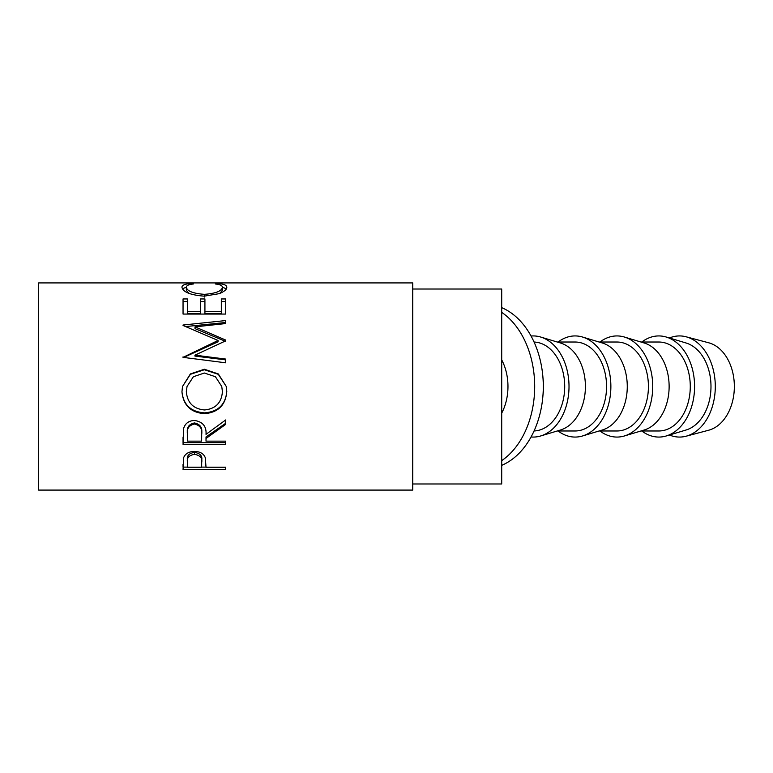 <?xml version="1.0" encoding="UTF-8"?>
<svg xmlns="http://www.w3.org/2000/svg" width="773" height="773" viewBox="0 0 773 773"><rect width="100%" height="100%" fill="white"/><g stroke="black" fill="none" stroke-linecap="round" stroke-linejoin="round"><path stroke-width="1.16" d="M501.706 359.86A44.476 31.451 90 0 1 507.967 386.5A44.476 31.451 90 0 1 501.706 413.14M412.753 483.985L501.706 483.985L501.706 289.015L412.753 289.015M183.046 469.569L183.694 457.558C185.327 453.625 188.931 451.567 194.487 451.403C200.207 451.577 203.811 453.712 205.318 457.809L206.014 467.221L225.697 467.221L225.697 469.569L183.046 469.569M206.014 438.484L206.014 441.151L225.697 441.151L225.697 444.359L183.046 444.359L183.626 428.455C185.162 423.391 188.767 420.725 194.458 420.464C202.719 421.729 206.565 426.348 206.014 434.339L225.697 419.942L225.697 424.387L206.014 438.484L206.014 436.948L225.697 423.275L225.697 419.942M181.955 391.843L182.496 386.5L190.39 373.929L204.362 369.233L218.334 373.958L226.276 386.5L226.789 391.505C225.619 405.1 218.218 412.482 204.565 413.671C190.863 412.637 183.327 405.361 181.955 391.843M194.941 355.165L225.697 359.068L225.697 362.808L225.697 359.88L194.941 356.082L194.941 355.165L225.697 340.835L225.697 340.062L195.009 326.863L225.697 323.568L225.697 320.563L183.046 325.027M225.697 362.808L183.046 357.358L218.044 340.478L183.046 325.472M183.046 314.06L183.046 298.958L187.424 298.958L187.424 311.374L200.545 311.374L200.545 298.958L204.922 298.958L204.922 311.374L221.329 311.374L221.329 298.958L225.697 298.958L225.697 314.06L183.046 314.06L183.046 301.538L187.424 301.538M190.873 283.546L193.443 283.971C188.68 284.474 186.303 285.585 186.332 287.305C187.124 291.141 193.153 293.489 204.42 294.349C215.773 293.469 221.774 291.092 222.421 287.227C222.363 285.556 219.996 284.464 215.309 283.971L217.851 283.546C223.812 283.952 226.798 285.179 226.789 287.218C226.943 289.334 224.45 291.469 219.339 293.643L204.13 296.165C190.313 295.015 182.921 292.039 181.955 287.237C181.926 285.179 184.892 283.952 190.873 283.546L190.873 284.348M412.753 490.082L412.753 282.918L38.65 282.918L38.65 490.082L412.753 490.082M501.706 307.654A82.257 58.159 90 0 1 543.293 386.5A82.257 58.159 90 0 1 501.706 465.346M501.706 312.36A82.257 58.159 90 0 1 534.684 386.5A82.257 58.159 90 0 1 501.706 460.64M669.437 435.015A50.574 35.761 -90 0 0 686.124 436.204L708.696 430.213A44.476 31.451 -90 0 0 734.35 386.5A44.476 31.451 -90 0 0 708.696 342.787L686.124 336.796A50.574 35.761 -90 0 0 669.437 337.985M686.124 436.204A50.574 35.761 -90 0 0 715.296 386.5A50.574 35.761 -90 0 0 686.124 336.796M641.812 430.976A50.574 35.761 -90 0 0 666.268 435.962L686.076 430.001A44.476 31.451 -90 0 0 710.986 386.5A44.476 31.451 -90 0 0 686.076 342.999L666.268 337.038A50.574 35.761 -90 0 0 641.812 342.024M666.268 435.962A50.574 35.761 -90 0 0 694.589 386.5A50.574 35.761 -90 0 0 666.268 337.038M640.981 430.976L658.828 430.976A44.476 31.451 -90 0 0 690.279 386.5A44.476 31.451 -90 0 0 658.828 342.024L640.981 342.024M599.954 430.976A50.574 35.761 -90 0 0 624.41 435.962L644.218 430.001A44.476 31.451 -90 0 0 669.128 386.5A44.476 31.451 -90 0 0 644.218 342.999L624.41 337.038A50.574 35.761 -90 0 0 599.954 342.024M624.41 435.962A50.574 35.761 -90 0 0 652.731 386.5A50.574 35.761 -90 0 0 624.41 337.038M599.133 430.976L616.97 430.976A44.476 31.451 -90 0 0 648.421 386.5A44.476 31.451 -90 0 0 616.97 342.024L599.133 342.024M558.096 430.976A50.574 35.761 -90 0 0 582.552 435.962L602.36 430.001A44.476 31.451 -90 0 0 627.27 386.5A44.476 31.451 -90 0 0 602.36 342.999L582.552 337.038A50.574 35.761 -90 0 0 558.096 342.024M582.552 435.962A50.574 35.761 -90 0 0 610.873 386.5A50.574 35.761 -90 0 0 582.552 337.038M557.275 430.976L575.112 430.976A44.476 31.451 -90 0 0 606.563 386.5A44.476 31.451 -90 0 0 575.112 342.024L557.275 342.024M531.061 436.977A50.574 35.761 -90 0 0 540.694 435.962L560.512 430.001A44.476 31.451 -90 0 0 585.412 386.5A44.476 31.451 -90 0 0 560.512 342.999L540.694 337.038A50.574 35.761 -90 0 0 531.061 336.023M540.694 435.962A50.574 35.761 -90 0 0 569.015 386.5A50.574 35.761 -90 0 0 540.694 337.038M534.066 430.967A44.476 31.451 -90 0 0 564.705 386.5A44.476 31.451 -90 0 0 534.066 342.033M542.994 394.897A44.476 31.451 -90 0 0 543.564 386.5A44.476 31.451 -90 0 0 542.994 378.103M204.545 409.961C215.58 408.878 221.542 402.781 222.421 391.66L221.764 386.5L215.425 376.722L204.352 373.021L193.385 376.731L187.027 386.5L186.332 391.66C187.327 402.839 193.395 408.946 204.545 409.961M201.705 432.957L201.705 434.368C202.468 428.735 200.052 425.295 194.448 424.048C188.979 425.276 186.631 428.657 187.424 434.194L187.424 441.151L201.637 441.151L201.705 432.957C202.468 427.488 200.052 424.155 194.448 422.947C188.979 424.135 186.631 427.411 187.424 432.793L187.424 434.194L187.424 432.793M201.734 460.109L201.734 462.341C202.487 458.002 200.072 455.336 194.506 454.34C189.047 455.287 186.689 457.877 187.424 462.109L187.424 467.221L201.637 467.221L201.734 460.109C202.478 455.896 200.072 453.307 194.506 452.34C189.047 453.268 186.689 455.78 187.424 459.887L187.424 462.109L187.424 459.887M221.764 386.5L222.421 391.66M187.027 386.5L186.332 391.66M194.448 424.048L194.448 422.947M194.506 454.34L194.506 452.34M182.447 288.841L186.351 287.15M222.411 287.16L226.325 288.86M219.938 293.402L222.421 290.146L222.421 287.227M186.332 287.305L186.332 290.223L188.747 293.315M225.697 314.06L225.697 301.538L221.329 301.538M204.922 311.374L204.922 313.587L221.329 313.587L221.329 311.374M200.545 301.538L204.922 301.538M187.424 311.374L187.424 313.587L200.545 313.587L200.545 311.374M195.009 326.863L195.009 328.622L225.697 341.424L225.697 340.062M225.697 323.568L225.697 322.505L185.713 326.564M183.046 356.836L183.046 357.706L218.044 341.83L218.044 340.478M226.789 391.36C225.629 404.55 218.218 411.719 204.565 412.869C190.863 411.864 183.327 404.81 181.955 391.689M182.496 386.5L190.38 374.306L204.362 369.745L218.315 374.316L226.276 386.5M225.697 441.151L225.697 442.658L183.046 442.658L183.046 437.093M206.014 467.124L201.647 467.124M187.424 467.124L183.046 467.124L183.046 464.302M217.851 283.546L217.851 284.358M204.42 294.349L204.42 297.064M204.565 413.671L204.565 412.869M204.362 369.233L204.362 369.745M225.697 469.569L225.697 467.221"/></g></svg>
